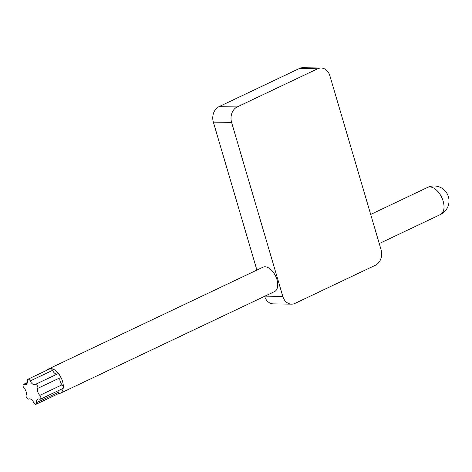 <?xml version="1.0" encoding="UTF-8"?>
<svg xmlns="http://www.w3.org/2000/svg" width="472" height="472" viewBox="0 0 472 472"><rect width="100%" height="100%" fill="white"/><g stroke="black" fill="none" stroke-linecap="round" stroke-linejoin="round"><path stroke-width="0.71" d="M36.592 402.622A5.151 2.921 -115.4 0 1 37.76 399.141A5.151 2.921 -115.4 0 1 39.501 399.188A2.437 1.381 -115.4 0 0 40.321 399.206A2.437 1.381 -115.4 0 0 40.875 397.577A2.437 1.381 -115.4 0 0 39.807 395.371A5.151 2.921 -115.4 0 1 37.748 388.373A2.437 1.381 -115.4 0 0 37.205 385.6A2.437 1.381 -115.4 0 0 35.199 384.503A5.151 2.921 -115.4 0 1 35.14 384.538A5.151 2.921 -115.4 0 1 30.214 380.957A2.437 1.381 -115.4 0 0 27.883 379.27A2.437 1.381 -115.4 0 0 27.329 380.916A5.151 2.921 -115.4 0 1 26.161 384.403A5.151 2.921 -115.4 0 1 24.42 384.356A2.437 1.381 -115.4 0 0 23.6 384.332A2.437 1.381 -115.4 0 0 23.045 385.96A2.437 1.381 -115.4 0 0 24.113 388.173A5.151 2.921 -115.4 0 1 26.172 395.164A2.437 1.381 -115.4 0 0 26.715 397.937A2.437 1.381 -115.4 0 0 28.721 399.035A2.437 1.381 -115.4 0 0 28.739 399.023A5.151 2.921 -115.4 0 1 28.786 399.005A5.151 2.921 -115.4 0 1 33.707 402.581A2.437 1.381 -115.4 0 0 36.037 404.274A2.437 1.381 -115.4 0 0 36.592 402.622L58.923 392.026A2.437 1.381 64.6 0 1 58.375 393.672L36.037 404.274M35.199 384.503A2.437 1.381 -115.4 0 0 35.182 384.515L57.537 373.907A2.437 1.381 64.6 0 1 57.537 373.907A2.437 1.381 64.6 0 1 59.537 375.004A2.437 1.381 64.6 0 1 60.086 377.777A5.151 2.921 -115.4 0 0 62.145 384.768A2.437 1.381 64.6 0 1 63.213 386.981A2.437 1.381 64.6 0 1 62.658 388.609L40.321 399.206M58.923 390.379A5.151 2.921 -115.4 0 0 58.923 392.026M27.883 379.27L50.221 368.667A2.437 1.381 64.6 0 1 52.551 370.361A5.151 2.921 -115.4 0 0 57.419 373.96M46.923 370.231A13.499 7.646 64.6 0 1 48.51 368.974A13.499 7.646 64.6 0 1 62.505 381.293A13.499 7.646 64.6 0 1 60.086 393.365A13.499 7.646 64.6 0 1 58.109 393.801M48.51 368.974L262.933 267.217A13.499 7.646 64.6 0 1 276.934 279.536A13.499 7.646 64.6 0 1 274.509 291.613L60.086 393.365M256.898 270.084L213.35 122.124A12.001 9.523 -89.1 0 1 218.978 106.66L299.39 68.499A12.001 9.523 -89.1 0 1 302.871 67.726L321.113 67.998A12.001 9.523 -89.1 0 1 329.869 75.756L381.081 249.753A12.001 9.523 -89.1 0 1 375.447 265.217L295.041 303.372A12.001 9.523 -89.1 0 1 291.554 304.145A12.001 9.523 -89.1 0 1 282.799 296.387L231.593 122.395A12.001 9.523 -89.1 0 1 237.221 106.932L317.632 68.77A12.001 9.523 -89.1 0 1 321.113 67.998M291.554 304.145L273.312 303.874A12.001 9.523 -89.1 0 1 264.615 296.31M39.807 395.371L62.145 384.768M37.748 388.373L60.086 377.777M35.223 384.497L57.519 373.912M30.214 380.957L52.551 370.361M24.42 384.356L27.228 383.022M231.593 122.395L213.35 122.124M282.799 296.387L265.004 296.121M379.258 243.564L440.441 214.53A14.998 8.496 64.6 0 0 443.131 201.113A14.998 8.496 -115.4 0 0 427.579 187.425L370.685 214.43M317.632 68.77L299.39 68.499M237.221 106.932L218.978 106.66M27.335 382.562L23.6 384.332M440.441 214.53A14.998 14.998 0 0 0 448.4 196.741A14.998 14.998 0 0 0 427.579 187.425"/></g></svg>
